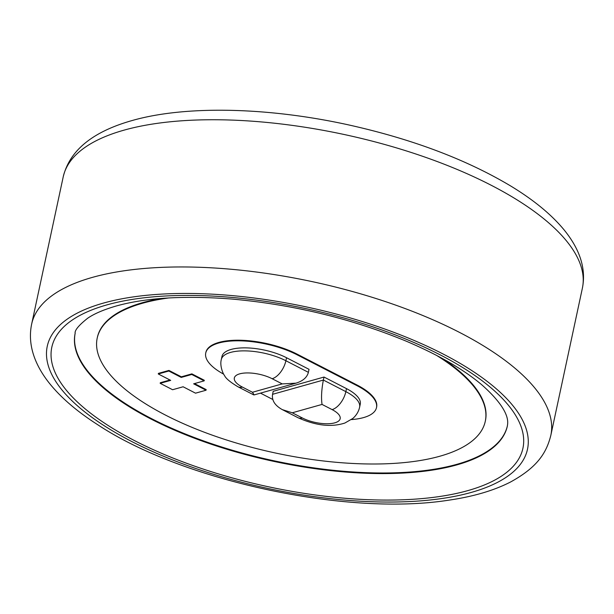 <?xml version="1.0" encoding="UTF-8"?>
<svg xmlns="http://www.w3.org/2000/svg" width="614" height="614" viewBox="0 0 614 614"><rect width="100%" height="100%" fill="white"/><g stroke="black" fill="none" stroke-linecap="round" stroke-linejoin="round"><path stroke-width="0.92" d="M292.279 412.785L282.333 409.638C274.895 405.509 271.641 400.397 272.562 394.318L273.207 391.31L324.015 377.05L346.496 388.631A40.056 15.135 12.1 0 1 360.264 404.166L359.62 407.166A40.056 15.135 -167.9 0 0 345.859 391.64A16.593 8.949 117.3 0 1 332.113 409.615A23.462 8.865 12.1 0 1 334.791 422.839A23.462 8.865 12.1 0 1 302.349 417.973L292.279 412.785L322.043 404.426C321.091 397.849 321.529 389.721 323.371 380.051L272.562 394.318M282.217 383.903L252.454 392.262L254.127 394.909L295.956 383.167C302.917 381.048 307.061 377.433 308.382 372.33L285.894 360.74A16.593 8.949 117.3 0 1 272.148 378.723L282.217 383.903L295.956 383.167M286.538 357.739L285.894 360.74A40.056 15.135 -167.9 0 0 245.423 350.878A40.056 15.135 -167.9 0 0 221.324 359.482L221.969 356.473A40.056 15.135 12.1 0 1 246.068 347.869A40.056 15.135 12.1 0 1 286.538 357.739L309.026 369.329L308.382 372.33M324.015 377.05L323.371 380.051L345.859 391.64L346.496 388.631M158.282 373.98L158.412 373.373L168.934 370.426L181.353 376.819L191.875 373.865L204.293 380.266L204.163 380.864L191.745 374.471L181.222 377.426L168.804 371.025L158.282 373.98L170.7 380.373L160.177 383.328L172.595 389.729L183.118 386.774L195.536 393.175L206.058 390.22L193.64 383.819L204.163 380.864M194.477 383.589L206.189 389.621L206.058 390.22M169.986 380.012L160.308 382.729L160.177 383.328M168.934 370.426L168.804 371.025M181.353 376.819L181.222 377.426M191.875 373.865L191.745 374.471M205.744 352.996L205.874 352.398A56.649 21.406 12.1 0 1 239.951 340.233A56.649 21.406 12.1 0 1 297.191 354.186L357.148 385.078A56.649 21.406 12.1 0 1 376.62 407.044L376.489 407.642A56.649 21.406 -167.9 0 0 357.018 385.676L297.061 354.785A56.649 21.406 -167.9 0 0 239.821 340.831A56.649 21.406 -167.9 0 0 205.744 352.996A56.649 21.406 -167.9 0 0 223.726 374.179M351.4 419.585A56.649 21.406 -167.9 0 0 376.489 407.642M260.474 393.129L272.785 399.476M168.858 297.936A198.445 74.977 -167.9 0 0 97.204 338.122A198.445 74.977 -167.9 0 0 216.895 436.777A198.445 74.977 -167.9 0 0 439.77 456.248A198.445 74.977 -167.9 0 0 485.283 421.319A198.445 74.977 -167.9 0 0 436.401 355.291M485.283 421.319L485.413 420.713A198.445 74.977 -167.9 0 0 442.633 358.622M161.797 298.419A198.445 74.977 -167.9 0 0 97.334 337.516L97.204 338.122M507.394 425.801A221.009 83.504 12.1 0 1 456.785 464.345A221.009 83.504 12.1 0 1 209.006 442.817A221.009 83.504 12.1 0 1 75.192 333.149M282.333 409.638L297.974 417.697A16.593 8.949 -62.7 0 0 302.349 417.973M322.043 404.426L332.113 409.615M221.324 359.482C219.474 365.998 223.458 374.601 224.425 375.331C225.614 378.285 230.143 382.108 238.009 386.805A16.593 8.949 -62.7 0 0 242.392 387.073A23.462 8.865 12.1 0 1 239.706 373.849A23.462 8.865 12.1 0 1 272.148 378.723M252.454 392.262L242.392 387.073M297.191 354.186L297.061 354.785M357.148 385.078L357.018 385.676M124.105 130.13A265.478 100.305 12.1 0 1 422.271 156.171A265.478 100.305 12.1 0 1 582.387 288.158C586.224 269.032 580.138 249.629 564.136 229.935C551.518 214.608 533.712 199.957 510.702 185.996C466.203 159.433 412.178 139.071 348.637 124.911C268.141 107.158 185.497 105.247 132.041 120.559C92.568 131.718 69.628 150.491 63.219 176.855A265.478 100.305 12.1 0 1 124.105 130.13M31.659 324.069C29.28 335.436 30.385 347.033 34.967 358.852C38.245 367.233 43.141 375.476 49.657 383.589C61.223 397.918 77.195 411.595 97.572 424.627C180.708 479.956 345.383 516.566 449.041 500.134C473.417 496.572 493.909 490.532 510.526 482.013C537.557 467.177 546.468 452.779 550.827 435.364A265.478 100.305 -167.9 0 0 390.711 303.385A265.478 100.305 -167.9 0 0 92.545 277.344A265.478 100.305 -167.9 0 0 31.659 324.069L63.219 176.855M456.655 464.944A221.009 83.504 12.1 0 1 208.438 443.27A221.009 83.504 12.1 0 1 75.138 333.387C74.563 330.37 78.707 325.343 87.579 318.305C93.957 313.869 103.275 309.832 115.539 306.202C145.418 297.706 184.392 295.342 232.453 299.095C293.883 304.705 351.699 318.689 405.915 341.046C438.48 354.907 463.816 369.536 481.929 384.924C511.777 411.495 507.671 423.153 507.348 426.047A221.009 83.504 12.1 0 1 456.655 464.944M103.582 303.047A245.569 92.775 12.1 0 1 514.148 407.228A245.569 92.775 12.1 0 1 244.41 482.957A245.569 92.775 12.1 0 1 103.582 303.047M467.699 490.647A240.926 91.025 -167.9 0 0 329.534 314.145A240.926 91.025 -167.9 0 0 64.9 388.439A240.926 91.025 -167.9 0 0 467.699 490.647M297.974 417.697C315.726 425.663 331.36 427.436 344.876 423.031L352.843 418.441C356.404 415.31 358.668 411.549 359.62 407.166M238.009 386.805L253.651 394.863M550.827 435.364L582.387 288.158"/></g></svg>
